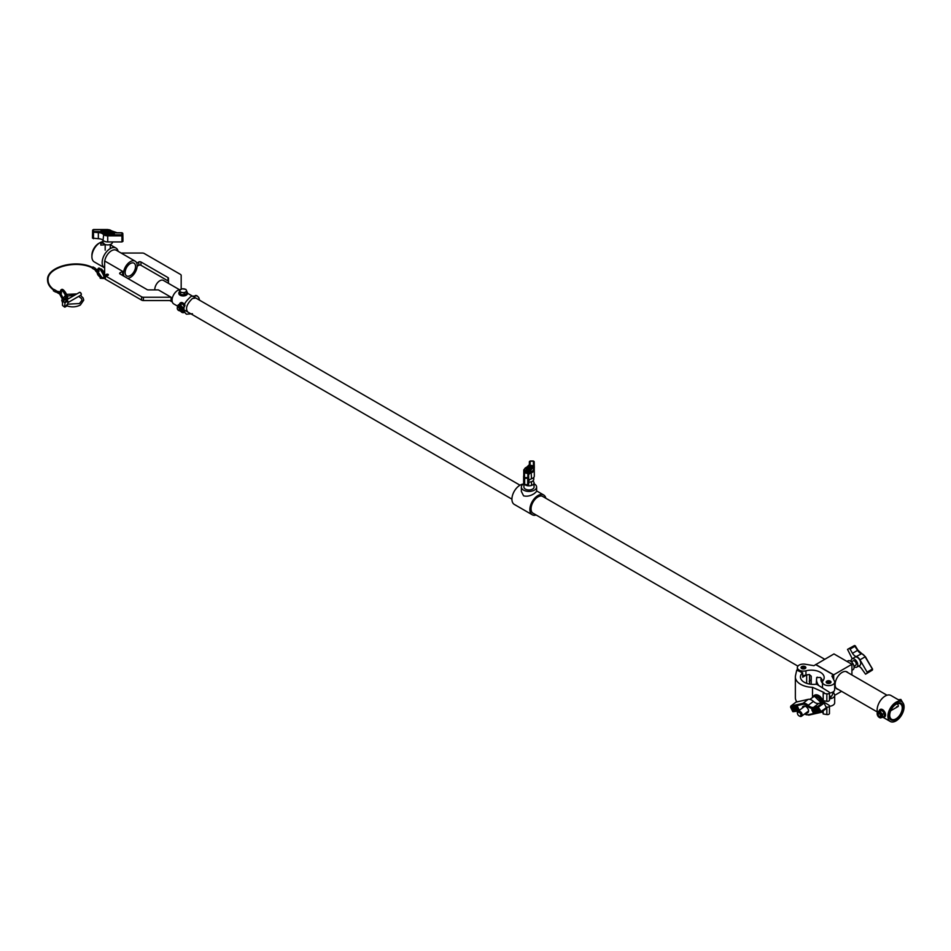 <?xml version="1.0" encoding="UTF-8"?>
<svg xmlns="http://www.w3.org/2000/svg" width="951" height="951" viewBox="0 0 951 951"><rect width="100%" height="100%" fill="white"/><g stroke="black" fill="none" stroke-linecap="round" stroke-linejoin="round"><path stroke-width="1.43" d="M100.806 245.096L100.806 243.159L103.861 243.325L103.861 244.918L100.806 245.096L100.806 243.159M130.346 263.534A7.358 4.256 -60 0 1 134.02 263.165A7.358 4.256 -60 0 1 135.149 269.062A7.358 4.256 -60 0 1 130.346 275.552A7.358 4.256 -60 0 1 126.661 275.921A7.358 4.256 -60 0 1 125.532 270.025A7.358 4.256 -60 0 1 130.346 263.534M102.958 241.625A11.424 6.598 120 0 0 99.986 242.683L98.738 243.397A9.676 5.587 120 0 0 91.902 255.248L91.902 256.675A11.424 6.598 120 0 0 94.268 261.905L104.515 267.825A11.424 6.598 120 0 0 104.646 267.897M98.738 243.397L99.986 242.683A11.424 6.598 120 0 0 91.902 256.675M127.624 278.358A9.676 5.587 120 0 0 130.346 277.442A9.676 5.587 120 0 0 136.659 268.919A9.676 5.587 120 0 0 135.185 261.168L116.307 250.268A9.676 5.587 120 0 0 111.469 250.755A9.676 5.587 120 0 0 104.753 261.014M104.646 262.012A9.676 5.587 120 0 0 104.646 263.165M118.114 251.314A11.424 6.598 120 0 0 115.951 248.033A11.424 6.598 120 0 0 110.233 248.603A11.424 6.598 120 0 0 102.767 258.672A11.424 6.598 120 0 0 104.515 267.825M135.185 261.168A9.676 5.587 120 0 0 130.346 261.644A9.676 5.587 120 0 0 124.07 276.301M181.177 289.163L181.177 275.433A2.544 1.462 0 0 0 180.428 274.387L144.207 253.477A2.544 1.462 0 0 0 142.412 253.049L121.122 253.049M137.158 266.232L138.798 265.281L138.798 261.965A1.522 0.88 180 0 1 140.95 261.965L168.018 277.585A1.522 0.88 180 0 1 168.458 278.215L168.458 283.339M136.778 263.142L138.798 261.965M140.95 261.965L140.95 265.281L168.018 280.902L168.018 277.585M168.458 281.532A1.522 0.88 0 0 0 168.018 280.902M140.95 265.281A1.522 0.88 0 0 0 138.798 265.281M106.286 275.374A1.272 0.737 180 0 1 108.081 274.34A1.272 0.737 180 0 1 106.286 275.374M104.646 278.168L104.646 260.954L122.608 271.32L120.088 272.771L120.088 274.007L147.155 289.639A1.522 0.88 180 0 0 148.225 289.889L158.365 289.889L171.085 297.235L143.411 297.235L143.411 300.552A2.544 1.462 180 0 1 141.616 300.124L105.395 279.214A2.544 1.462 180 0 1 104.646 278.168M121.883 275.053L122.608 274.637L122.608 271.32M143.411 300.552L171.085 300.552L171.085 297.235M141.616 300.124L141.616 296.807L105.395 275.897L105.395 279.214M104.646 274.851A2.544 1.462 0 0 0 105.395 275.897M141.616 296.807A2.544 1.462 0 0 0 143.411 297.235M120.088 274.007A1.522 0.88 180 0 1 119.648 273.389A1.522 0.88 180 0 1 120.088 272.771M179.43 289.675L163.382 280.402A7.109 4.101 120 0 0 159.827 280.759A7.109 4.101 120 0 0 154.811 289.889M95.243 268.693L94.482 269.133M93.269 267.338L92.734 267.029L92.734 268.277M95.421 268.705L94.886 268.277L94.791 269.561M54.314 289.841L53.767 289.52L53.767 290.768M56.466 291.089L55.931 290.768L56.026 291.945M66.285 305.319L67.521 304.593L66.499 305.723C71.361 307.446 75.973 307.221 80.324 305.045L83.736 300.147L83.189 298.032L80.49 295.345M80.455 292.611L81.334 294.346A1.522 0.88 -120 0 0 80.253 292.48A1.522 0.88 -120 0 0 79.492 292.409L66.522 299.898M67.866 302.632L81.013 295.048A1.522 0.88 -120 0 0 81.334 294.346M67.866 304.391L67.866 301.087L64.989 302.739L62.588 301.063L62.481 305.437L64.632 307.09L64.989 302.739M64.632 302.121L67.509 300.457L65.714 299.422L62.837 301.087M67.509 300.457L67.866 301.087M106.429 231.901L108.034 232.02L106.405 232.02L107.38 232.591L108.366 232.02L106.429 232.02M106.405 232.151L108.355 232.08M108.022 232.08L107.011 231.83M110.756 232.246L109.781 232.805L110.756 233.375L111.742 232.805L110.756 232.246M109.793 232.876L110.756 233.494L111.731 232.876M110.114 232.876L111.41 232.876M110.756 233.185L111.41 232.805L110.114 232.805L110.756 233.185M113.264 234.564L113.561 234.457A10.782 6.229 0 0 0 114.762 232.745L114.596 232.519A56.977 32.893 180 0 0 102.268 229.643L101.888 229.738A10.782 6.229 180 0 0 100.675 231.462L100.842 231.675A56.977 32.893 0 0 0 113.169 234.552L113.264 234.564M100.675 231.557L100.842 231.806A56.977 32.893 0 0 0 113.169 234.683L113.561 234.588A10.782 6.229 0 0 0 114.762 232.864L114.762 232.864M114.512 232.603A56.822 32.798 180 0 0 102.221 229.738L102.019 229.785A10.616 6.134 180 0 0 100.842 231.485L100.925 231.592A56.822 32.798 0 0 0 113.217 234.457L113.419 234.41A10.616 6.134 0 0 0 114.596 232.722L114.584 232.769M112.48 241.934L112.468 242.208A4.755 2.746 180 0 1 107.725 244.918A4.755 2.746 180 0 1 102.97 242.208L102.922 240.223M105.834 231.889L104.693 232.127L105.502 231.485M105.299 231.759L105.906 232.413L106.643 231.366L105.727 231.034M111.742 233.328L112.789 234.017L113.526 232.84L111.742 233.268L112.789 234.017M102.221 229.738L102.221 229.869A56.822 32.798 180 0 1 114.512 232.733M102.221 229.869L102.019 229.916A10.616 6.134 180 0 0 100.854 231.557M109.044 233.019L109.888 232.246L108.628 232.103L108.141 232.936L109.543 232.317L109.353 233.209L109.876 232.317M104.741 230.796L103.255 231.664L104.467 232.08L104.741 230.796L104.206 231.687M103.397 230.487L101.912 231.355L103.124 231.759L103.053 231.117M122.822 233.542L122.952 241.352L121.942 241.934L107.725 241.934A5.337 3.079 0 0 1 103.029 240.33A5.337 3.079 180 0 0 98.345 238.713L92.485 238.13L92.616 230.32A0.761 0.618 -0 0 1 93.376 229.738L93.495 231.569L98.345 231.569A6.217 3.59 180 0 1 103.814 233.447A4.446 2.568 0 0 0 107.725 234.79L121.942 234.79L121.942 232.888L117.092 232.888A6.217 3.59 180 0 1 114.738 232.615M112.955 232.912L112.075 233.328M112.789 233.898L113.526 232.84M108.141 232.805L109.531 232.317M105.906 232.282L106.643 231.236M103.255 231.664L104.467 232.08M101.912 231.355L102.815 231.687M180.464 289.579A8.06 4.66 120 0 0 177.778 290.352A8.06 4.66 120 0 0 172.511 297.449A8.06 4.66 120 0 0 173.748 303.916L177.552 306.115M896.674 706.724C898.85 706.569 898.85 705.392 896.674 703.205M895.985 718.825A8.856 5.112 120 0 0 901.774 711.015A8.856 5.112 120 0 0 900.419 703.906A8.856 5.112 120 0 0 895.985 704.346A8.856 5.112 120 0 0 890.195 712.156A8.856 5.112 120 0 0 891.551 719.253A8.856 5.112 120 0 0 895.985 718.825M895.985 703.681A9.676 5.587 120 0 0 889.66 712.204A9.676 5.587 120 0 0 891.146 719.966A9.676 5.587 120 0 0 895.985 719.479A9.676 5.587 120 0 0 902.309 710.956A9.676 5.587 120 0 0 900.823 703.205A9.676 5.587 120 0 0 895.985 703.681M543.401 496.85A9.748 5.635 120 0 0 542.831 496.434A9.748 5.635 120 0 0 537.957 496.921A9.748 5.635 120 0 0 531.585 505.516A9.748 5.635 120 0 0 533.083 513.326A9.748 5.635 120 0 0 533.725 513.611M545.838 498.253A11.424 6.598 120 0 0 543.675 494.984A11.424 6.598 120 0 0 537.957 495.554A11.424 6.598 120 0 0 530.492 505.623A11.424 6.598 120 0 0 532.251 514.776A11.424 6.598 120 0 0 536.162 515.014M523.347 484.095A11.424 6.598 120 0 0 520.007 485.188A11.424 6.598 120 0 0 512.541 495.257A11.424 6.598 120 0 0 514.289 504.41L532.251 514.776M523.644 483.904A7.62 4.398 0 0 0 521.362 487.055L521.362 491.465L523.597 495.851C527.163 496.695 530.753 495.899 534.367 493.474L536.602 491.465L536.602 487.055A7.62 4.398 0 0 0 534.367 483.94A7.62 4.398 0 0 0 534.058 483.774M523.906 484.665L523.906 487.055A5.076 2.936 0 0 0 525.392 489.123A5.076 2.936 0 0 0 530.931 489.753A5.076 2.936 0 0 0 534.058 487.055L534.058 482.906A5.076 2.936 0 0 0 532.833 480.992M525.202 484.855A5.076 2.936 0 0 0 525.392 484.974A5.076 2.936 0 0 0 530.931 485.616A5.076 2.936 0 0 0 534.058 482.906M521.362 487.055A7.62 4.398 0 0 0 523.597 490.157A7.62 4.398 0 0 0 531.894 491.108A7.62 4.398 0 0 0 536.602 487.055M895.985 719.527A9.724 5.611 120 0 0 902.344 710.956A9.724 5.611 120 0 0 900.847 703.158A9.724 5.611 120 0 0 895.985 703.645A9.724 5.611 120 0 0 889.637 712.216A9.724 5.611 120 0 0 891.123 720.002A9.724 5.611 120 0 0 895.985 719.527M895.985 702.254A11.424 6.598 120 0 0 888.519 712.323A11.424 6.598 120 0 0 890.267 721.476A11.424 6.598 120 0 0 895.985 720.917A11.424 6.598 120 0 0 903.45 710.849A11.424 6.598 120 0 0 901.703 701.683A11.424 6.598 120 0 0 895.985 702.254M901.703 701.683L890.921 695.466A11.424 6.598 120 0 0 885.215 696.037A11.424 6.598 120 0 0 877.44 712.394M880.471 715.687A1.676 0.975 60 0 1 879.283 716.376A1.676 0.975 60 0 1 878.094 714.32A1.676 0.975 60 0 1 879.283 713.63A1.676 0.975 60 0 1 880.471 715.687M898.338 699.746L900.87 699.437L903.414 703.776M899.373 700.293L900.87 699.437M879.188 710.813A4.315 2.496 60 0 1 879.996 709.612A4.315 2.496 60 0 1 883.324 710.766A4.315 2.496 60 0 1 885.215 715.104A4.315 2.496 60 0 1 884.323 717.09A4.315 2.496 60 0 1 882.873 717.185M880.186 709.517A4.315 2.496 60 0 1 880.364 709.398A4.315 2.496 60 0 1 883.681 710.552A4.315 2.496 60 0 1 885.571 714.902A4.315 2.496 60 0 1 884.68 716.876A4.315 2.496 60 0 1 884.489 716.971M898.41 699.793A4.315 2.496 60 0 1 899.658 700.518M879.188 712.846L880.222 713.714A2.473 1.426 -120 0 0 879.188 712.846A2.473 1.426 -120 0 0 877.642 713.547A2.473 1.426 -120 0 0 878.486 716.21A2.473 1.426 -120 0 0 881.101 716.174A2.473 1.426 -120 0 0 880.234 713.714L881.101 716.174M881.173 717.601L882.552 717.375L882.552 714.26L881.173 712.929A3.305 1.902 -120 0 0 878.843 711.586A3.305 1.902 -120 0 0 878.355 711.728A3.305 1.902 -120 0 0 878.118 711.907M881.387 717.565A3.305 1.902 -120 0 0 881.66 717.446A3.305 1.902 -120 0 0 882.338 715.937A3.305 1.902 -120 0 0 881.173 712.929L880.21 711.36L877.88 711.562L881.946 710.349L884.287 713.262L884.287 716.365L882.552 717.375M880.21 711.36L881.946 710.349M877.88 711.562L877.666 713.238M882.552 714.26L884.287 713.262M177.266 308.29A1.676 0.975 60 0 1 178.455 307.613A1.676 0.975 60 0 1 179.644 309.669A1.676 0.975 60 0 1 178.455 310.359A1.676 0.975 60 0 1 177.266 308.29L177.266 308.005A2.033 1.177 60 0 1 177.682 307.078L177.706 307.066A2.033 1.177 60 0 1 177.706 307.066A2.033 1.177 60 0 1 178.717 307.173A2.033 1.177 60 0 1 180.155 309.657A2.033 1.177 60 0 1 179.715 310.597A2.033 1.177 60 0 1 178.705 310.501A2.033 1.177 60 0 1 178.574 310.418M177.682 307.078A2.033 1.177 60 0 1 179.252 307.625A2.033 1.177 60 0 1 180.143 309.669A2.033 1.177 60 0 1 179.739 310.585A2.033 1.177 60 0 1 179.727 310.597L179.739 310.585A2.698 1.557 60 0 0 181.486 309.883A2.698 1.557 60 0 0 180.571 306.947A2.698 1.557 60 0 0 177.718 307.066M177.896 306.995A2.033 1.177 60 0 1 178.051 306.864A2.033 1.177 60 0 1 179.061 306.971A2.033 1.177 60 0 1 180.5 309.455A2.033 1.177 60 0 1 180.084 310.383A2.033 1.177 60 0 1 179.894 310.466M178.099 306.84A2.033 1.177 60 0 1 178.146 306.816A2.033 1.177 60 0 1 179.157 306.911A2.033 1.177 60 0 1 180.595 309.408A2.033 1.177 60 0 1 180.179 310.335A2.033 1.177 60 0 1 180.131 310.359M178.324 306.745A2.033 1.177 60 0 1 178.491 306.614A2.033 1.177 60 0 1 179.501 306.721A2.033 1.177 60 0 1 180.94 309.206A2.033 1.177 60 0 1 180.524 310.133A2.033 1.177 60 0 1 180.333 310.204M178.538 306.591A2.033 1.177 60 0 1 178.586 306.567A2.033 1.177 60 0 1 179.596 306.662A2.033 1.177 60 0 1 181.035 309.146A2.033 1.177 60 0 1 180.607 310.085A2.033 1.177 60 0 1 180.559 310.109M195.478 295.464L196.56 295.583M179.989 310.43A2.473 1.426 -120 0 0 181.439 309.479A2.473 1.426 -120 0 0 180.571 307.018A2.473 1.426 -120 0 0 179.513 306.151A2.473 1.426 -120 0 0 177.968 306.923M181.51 310.906L182.877 310.68L182.877 307.565L181.51 306.234A3.305 1.902 -120 0 0 179.168 304.891A3.305 1.902 -120 0 0 178.693 305.033A3.305 1.902 -120 0 0 178.455 305.212M181.724 310.87A3.305 1.902 -120 0 0 181.986 310.751A3.305 1.902 -120 0 0 182.675 309.241A3.305 1.902 -120 0 0 181.51 306.234L180.547 304.665L178.217 304.867L182.283 303.654L184.613 306.567M180.547 304.665L182.283 303.654M178.217 304.867L178.003 306.543M182.877 310.68L183.995 310.038M182.877 307.565L184.09 306.864M179.525 304.118A4.315 2.496 60 0 1 180.333 302.917A4.315 2.496 60 0 1 184.839 305.758M180.524 302.822A4.315 2.496 60 0 1 180.69 302.703A4.315 2.496 60 0 1 185.017 305.212M184.09 310.573A4.315 2.496 60 0 1 183.21 310.49M181.867 312.32A1.676 0.975 0 0 0 181.974 312.392A1.676 0.975 0 0 0 184.351 312.392L184.601 312.249A2.033 1.177 0 0 0 184.637 312.201L184.601 312.249A2.033 1.177 0 0 0 184.649 312.225M182.461 312.094A2.033 1.177 0 0 0 183.876 312.094M181.724 312.225A2.033 1.177 0 0 0 184.601 312.225A2.033 1.177 0 0 1 181.724 312.249A2.033 1.177 0 0 1 181.237 311.762A2.033 1.177 0 0 0 181.724 312.249L181.974 312.392M186.265 293.704A3.305 1.902 180 0 1 185.504 294.394A3.305 1.902 180 0 1 184.304 294.834M183.971 294.893A3.305 1.902 180 0 1 180.868 294.418M180.31 293.99A3.305 1.902 180 0 1 179.87 293.051M186.848 291.505L186.36 290.198A3.305 1.902 0 0 1 185.504 292.04A3.305 1.902 180 0 1 182.307 292.528L184.149 293.063L186.848 291.505L186.848 293.36L184.149 294.917L180.476 294.346L179.489 292.23L179.489 290.364L179.977 291.184A3.305 1.902 180 0 1 180.833 289.342A3.305 1.902 180 0 1 184.019 288.854A3.305 1.902 180 0 1 186.36 290.198L185.861 289.377L182.176 288.807L179.489 290.364M182.307 292.528A3.305 1.902 180 0 1 179.977 291.184L180.476 292.492L182.307 292.528M180.476 294.346L180.476 292.492M184.149 294.917L184.149 293.063M184.149 311.417L180.476 310.846M178.859 293.253A4.315 2.496 0 0 0 178.847 293.455A4.315 2.496 0 0 0 181.51 295.761A4.315 2.496 0 0 0 186.218 295.226A4.315 2.496 0 0 0 187.478 293.455A4.315 2.496 0 0 0 187.466 293.253M179.489 291.743A4.315 2.496 0 0 0 178.847 293.039A4.315 2.496 0 0 0 181.51 295.345A4.315 2.496 0 0 0 186.218 294.81A4.315 2.496 0 0 0 187.478 293.039A4.315 2.496 0 0 0 186.848 291.743M838.342 689.475A9.902 5.718 -60 0 1 837.165 689.059A9.902 5.718 -60 0 1 835.121 684.53A9.902 5.718 -60 0 1 839.436 674.556A9.902 5.718 -60 0 1 847.068 671.905A9.902 5.718 -60 0 1 848.019 672.714M815.72 664.642L833.682 675.008L831.887 676.042L834.431 681.118A6.098 3.519 180 0 1 834.681 682.105A6.098 3.519 180 0 1 828.583 685.623A6.098 3.519 180 0 1 822.484 682.105A6.098 3.519 180 0 1 823.031 680.654A12.898 7.442 0 0 0 824.184 677.576A12.898 7.442 0 0 0 805.961 670.8A6.098 3.519 180 0 1 797.354 667.59A6.098 3.519 180 0 1 799.137 665.106A6.098 3.519 180 0 1 805.14 664.214L813.925 665.676L833.968 653.931L851.918 664.297L851.918 674.972M841.564 691.341L834.681 695.312M833.682 675.008L833.682 679.62L833.682 674.83L851.918 664.297M833.682 692.863L833.682 691.472L833.682 692.863M815.72 664.464L833.682 674.83M846.984 661.444L847.947 660.886A5.076 2.936 60 0 1 850.491 661.147A5.076 2.936 60 0 1 853.808 665.617A5.076 2.936 60 0 1 853.023 669.682L851.918 670.324M817.373 677.171A6.348 3.661 -120 0 0 818.835 685.588M821.462 678.336A3.222 1.866 -120 0 0 822.484 683.115M816.243 684.34L816.659 677.492L820.404 677.481L822.9 680.833M801.741 666.603A2.413 1.391 180 0 1 804.368 666.306A2.413 1.391 180 0 1 805.854 667.59A2.413 1.391 180 0 1 805.152 668.577A2.413 1.391 180 0 1 802.525 668.874A2.413 1.391 180 0 1 801.027 667.59A2.413 1.391 180 0 1 801.741 666.603M826.871 681.118A2.413 1.391 180 0 1 829.51 680.821A2.413 1.391 180 0 1 830.996 682.105A2.413 1.391 180 0 1 830.282 683.091A2.413 1.391 180 0 1 827.655 683.389A2.413 1.391 180 0 1 826.169 682.105A2.413 1.391 180 0 1 826.871 681.118M802.62 675.412A6.098 3.519 180 0 0 805.961 675.127A12.898 7.442 0 0 1 809.182 674.568L811.215 676.125L811.215 684.292M833.647 692.78L834.431 694.373A6.098 3.519 180 0 1 834.681 695.347A6.098 3.519 180 0 1 829.45 698.83M834.681 682.105L834.681 689.546A6.098 3.519 180 0 1 829.45 693.029M809.182 681.249L811.215 679.929M834.681 695.347L834.681 702.789A6.098 3.519 180 0 1 829.45 706.272M802.62 672.797A12.898 7.442 0 0 0 800.433 676.946A12.898 7.442 0 0 0 815.28 684.316A2.544 1.462 180 0 1 817.539 684.768L828.915 691.948A2.033 1.177 180 0 1 829.45 692.744A2.033 1.177 180 0 1 826.847 693.861L823.186 693.243L824.125 692.554L812.511 687.323A17.974 10.378 180 0 1 795.357 676.946A17.974 10.378 180 0 1 795.5 675.626L796.724 670.146L802.62 672.797L802.763 677.243A12.898 7.442 180 0 1 803.167 676.934A12.898 7.442 180 0 1 806.662 675.139A6.098 3.519 0 0 0 807.458 674.794M806.662 683.329L806.662 675.139M809.539 674.556L809.539 683.721A6.098 3.519 180 0 1 809.515 684.066M823.186 693.243L823.186 700.685L826.847 701.303A2.033 1.177 0 0 0 829.45 700.186L829.45 692.744M822.817 701.351L828.915 705.19A2.033 1.177 180 0 1 829.45 705.987L829.45 713.428A2.033 1.177 180 0 1 826.847 714.558L823.186 713.939L823.186 710.777M823.186 712.822L821.414 712.026M796.938 701.897A17.974 10.378 180 0 1 795.357 697.642L795.357 676.946M829.45 705.987A2.033 1.177 180 0 1 826.847 707.116L826.003 706.973M822.009 699.044L823.186 699.579M812.511 697.547L812.511 687.323M797.52 713.69A3.043 1.961 53.5 0 1 797.437 713.416A3.043 1.961 53.5 0 1 797.937 711.312A3.043 1.961 53.5 0 1 799.743 711.277A3.043 1.961 53.5 0 1 801.931 713.714A3.043 1.961 53.5 0 1 801.55 716.21A3.043 1.961 53.5 0 1 799.743 716.258A3.043 1.961 53.5 0 1 799.399 716.067A3.043 1.961 53.5 0 1 799.161 715.913M799.197 715.925A2.164 1.391 -126.5 0 0 800.897 714.938A2.164 1.391 -126.5 0 0 799.197 712.406A2.164 1.391 -126.5 0 0 797.568 713.928A2.164 1.391 -126.5 0 0 798.947 715.806A2.164 1.391 -126.5 0 0 799.197 715.925M831.352 696.096A3.519 2.033 180 0 1 829.45 696.821L831.899 695.847L833.563 691.567M812.677 697.428A6.098 3.923 53.5 0 1 812.986 696.691A6.098 3.923 53.5 0 1 813.699 695.87A6.098 3.923 53.5 0 1 818.882 696.762A6.098 3.923 53.5 0 1 822.128 702.646M813.699 695.87L814.484 695.288A6.098 3.923 53.5 0 1 819.845 696.334A6.098 3.923 53.5 0 1 822.912 702.468M805.972 712.953A3.935 2.532 -126.5 0 0 807.149 713A3.935 2.532 -126.5 0 0 807.791 712.715A3.935 2.532 -126.5 0 0 807.791 708.495A3.935 2.532 -126.5 0 0 803.75 706.094A3.935 2.532 -126.5 0 0 803.108 706.379A3.935 2.532 -126.5 0 0 802.347 708.055M812.106 710.076L813.248 712.24A24.904 16.024 -126.5 0 0 816.291 711.93A24.904 16.024 -126.5 0 0 818.906 710.991M813.093 712.358A24.904 16.024 -126.5 0 0 816.136 712.037A24.904 16.024 -126.5 0 0 818.847 711.051L817.753 708.828A24.904 16.024 -126.5 0 0 811.999 710.135L813.248 712.24M816.362 712.489A25.415 16.357 -126.5 0 0 819.12 711.479L817.598 708.376A25.415 16.357 -126.5 0 0 811.726 709.708L813.248 712.81A25.415 16.357 -126.5 0 0 816.362 712.489M791.838 708.222L792.979 710.373A24.904 16.024 -126.5 0 0 796.023 710.064A24.904 16.024 -126.5 0 0 798.638 709.137M792.825 710.492A24.904 16.024 -126.5 0 0 795.868 710.183A24.904 16.024 -126.5 0 0 798.578 709.196L797.485 706.973A24.904 16.024 -126.5 0 0 791.731 708.269L792.979 710.373M796.094 710.623A25.415 16.357 -126.5 0 0 798.852 709.624L797.33 706.522A25.415 16.357 -126.5 0 0 791.458 707.841L792.979 710.944A25.415 16.357 -126.5 0 0 796.094 710.623M817.361 709.351L818.24 710.694M816.743 710.766L815.803 709.993L816.208 711.158L815.958 709.874M816.208 711.158L815.696 709.767L816.481 710.231M815.173 710.052L815.613 710.979M813.783 711.705L813.153 711.229L813.081 711.871L812.701 710.468L813.783 711.705L813.367 710.314L814.389 711.574L813.83 710.207L814.686 710.147M815.197 711.193L814.567 710.944M813.83 710.207L814.555 710.611M813.367 710.314L814.341 711.253M812.701 710.468L813.771 711.419M816.469 710.349L817.159 710.968L816.493 709.589L817.337 710.076M792.338 708.626L793.312 709.161L793.003 709.969L792.338 708.626L793.467 709.054M793.919 708.269L794.929 709.22M795.024 708.721L795.048 709.434L795.024 708.721M795.321 708.638L795.69 709.375L794.87 708.115L795.571 709.149L795.749 708.459M794.87 708.115L795.69 708.21M795.274 708.115L795.725 709.042M795.488 707.913L796.748 709.113L795.999 708.638L796.142 709.256L795.488 707.913L796.177 708.269M796.391 707.96L796.748 709.113M796.189 708.59L796.284 709.22M796.201 707.758L797.211 709.006L796.201 707.758L796.938 707.52M796.962 707.782L797.211 709.006M796.807 707.615L797.425 708.091L797.509 707.461L797.746 708.887L797.378 707.734M797.33 707.496L797.889 708.864M793.289 708.447L794.097 709.731L793.289 708.447L794.251 709.624L794.275 708.852M798.935 709.565L797.485 706.403A25.415 16.357 -126.5 0 0 791.612 707.734L791.541 707.794M819.203 711.419L817.753 708.257A25.415 16.357 -126.5 0 0 811.881 709.589L811.809 709.648M821.105 712.204L826.098 708.685A1.01 0.654 -126.5 0 0 826.324 707.639L824.137 703.181A1.01 0.654 -126.5 0 0 823.031 702.444L818.704 703.419A6.859 4.41 53.5 0 1 813.414 701.398A6.859 4.41 -126.5 0 0 808.124 699.365L796.058 702.1A1.01 0.654 -126.5 0 0 795.761 702.325M794.965 708.757L794.893 709.553M794.216 708.887L794.097 709.731M793.538 708.59L794.144 709.398M792.599 708.816L793.241 709.648L792.599 708.816M792.789 708.78L793.158 709.684M814.436 710.076L815.102 711.407M814.674 710.219L815.566 711.324M815.72 710.492L816.136 710.005L816.671 711.051M816.6 709.815L817.206 710.623M817.991 710.504L817.337 709.684L817.991 710.504M817.491 709.565L818.074 710.409M805.402 668.398A2.033 1.177 0 0 0 804.891 667.887A2.033 1.177 0 0 0 802.002 667.887A2.033 1.177 0 0 0 801.479 668.398M801.693 668.541A1.783 1.022 180 0 1 802.906 667.745A1.783 1.022 180 0 1 804.701 667.994A1.783 1.022 180 0 1 805.2 668.541M830.544 682.913A2.033 1.177 0 0 0 830.021 682.402A2.033 1.177 0 0 0 827.144 682.402A2.033 1.177 0 0 0 826.621 682.913M826.835 683.056A1.783 1.022 180 0 1 828.048 682.259A1.783 1.022 180 0 1 829.843 682.509A1.783 1.022 180 0 1 830.33 683.056M830.912 696.405L830.912 698.605M853.95 666.223L855.71 665.201A2.544 1.462 -120 0 0 855.71 662.276A2.544 1.462 -120 0 0 853.166 660.802L851.418 661.825M854.022 666.627A4.755 2.746 -120 0 0 856.78 667.138A4.755 2.746 -120 0 0 856.815 661.634A4.755 2.746 -120 0 0 852.037 658.912A4.755 2.746 -120 0 0 851.097 661.551M856.78 667.138L859.692 665.545A4.826 2.782 -120 0 0 859.728 659.958A4.826 2.782 -120 0 0 854.866 657.189L852.037 658.912M852.262 658.77L847.531 649.402L849.065 648.511L850.075 649.105L852.5 653.301A5.337 3.079 -120 0 0 856.233 656.559A5.337 3.079 60 0 1 859.977 659.816L867.086 672.131L867.086 673.296L865.565 674.176L862.129 669.397A5.337 3.079 -120 0 0 858.527 666.175M859.977 659.816L865.125 656.832L872.507 668.993L872.245 670.17L867.086 673.296L872.245 670.17L872.233 669.147L867.086 672.131M527.864 469.497L528.637 470.174L528.197 469.497L529.493 469.497L528.839 470.186L529.826 469.497L527.864 469.497L528.637 470.174M529.493 469.556L528.197 469.556M529.231 467.547L531.193 467.547L529.231 467.547L529.576 468.106M530.147 468.237L531.193 467.547M529.564 467.607L530.86 467.607M530.86 467.547L529.564 467.547L530.86 467.547M533.249 466.109L533.071 465.931A10.782 6.229 0 0 0 530.099 465.241L529.719 465.336A56.977 32.893 180 0 0 524.738 472.445L524.893 472.79A10.782 6.229 180 0 0 527.864 473.491L528.245 473.396A56.977 32.893 0 0 0 533.238 466.275L533.238 466.275M529.862 465.384A56.822 32.798 180 0 0 524.893 472.469L524.976 472.588A10.616 6.134 180 0 0 527.912 473.277L528.102 473.229A56.822 32.798 0 0 0 533.071 466.133L532.988 466.014A10.616 6.134 0 0 0 530.052 465.324L530.052 465.455A10.616 6.134 0 0 1 532.988 466.145L533.059 466.168M528.934 470.876L528.257 470.709M528.815 471.173L526.997 470.745L528.055 470.388M528.423 470.472L527.365 470.103M530.801 467.096L532.085 466.37L530.278 465.954L532.085 466.37M524.893 472.469L524.893 472.528A56.822 32.798 180 0 1 529.862 465.503M528.934 468.486L530.575 468.665M528.601 468.486L530.206 469.188M528.174 471.993L528.72 471.185L526.604 471.316L528.043 471.66M526.604 471.197L528.043 471.958M533.737 479.375A4.755 2.746 180 0 1 533.737 479.411A4.755 2.746 180 0 1 528.732 482.121M523.656 475.987A5.337 3.079 0 0 0 523.644 476.023A5.337 3.079 0 0 0 523.644 476.059L523.644 484.273L527.71 484.855L528.72 484.273L528.732 481.479A5.337 3.079 180 0 1 531.526 478.769A5.337 3.079 0 0 0 534.319 476.059L534.189 461.829L534.319 476.059M533.238 466.156A56.977 32.893 0 0 1 528.245 473.265L527.864 473.372A10.782 6.229 180 0 1 524.893 472.671M531.609 466.561L530.361 466.477M528.839 470.056L529.826 469.497M528.423 470.353L529.184 470.65M528.815 471.042L526.997 470.626M528.233 471.886L528.72 471.185M526.058 471.969L526.961 472.302M526.961 472.183L527.686 472.778M64.989 306.888L66.796 305.842L64.989 306.888M113.217 232.103A6.217 3.59 180 0 1 111.624 230.998A4.446 2.568 0 0 0 107.713 229.655L102.351 229.666M102.03 229.666L93.376 229.738M122.061 232.959A0.761 0.618 -0 0 1 122.822 233.566L122.822 235.325L121.942 235.836L107.725 235.836A5.207 3.008 180 0 1 103.148 234.267A5.456 3.15 0 0 0 98.345 232.615L92.616 232.103L92.485 238.13M93.376 231.497A0.761 0.618 -0 0 0 92.616 232.103L92.485 236.359M93.495 231.569L93.495 238.713M98.345 231.569L98.345 238.713M103.814 233.447L103.029 240.33M107.725 234.79L107.725 241.934M121.942 234.79L121.942 241.934M122.061 234.719A0.761 0.618 -0 0 1 122.822 235.325L122.952 241.352M112.289 231.402L111.624 230.998M877.167 713.666A3.305 1.902 60 0 1 877.856 712.026A3.305 1.902 60 0 1 880.674 713.214A3.305 1.902 60 0 1 881.149 717.743A3.305 1.902 60 0 1 879.39 717.506M880.341 713.5A2.996 1.736 -120 0 0 877.452 712.727A2.996 1.736 -120 0 0 878.225 716.507A2.996 1.736 -120 0 0 881.125 717.292A2.996 1.736 -120 0 0 880.341 713.5M878.332 716.365A2.698 1.557 60 0 1 877.63 712.941A2.698 1.557 60 0 1 880.246 713.642A2.698 1.557 60 0 1 880.947 717.066A2.698 1.557 60 0 1 878.332 716.365M177.504 306.971A3.305 1.902 60 0 1 178.182 305.33A3.305 1.902 60 0 1 180.999 306.519A3.305 1.902 60 0 1 181.486 311.048A3.305 1.902 60 0 1 179.727 310.811M179.501 310.68A2.996 1.736 -120 0 0 181.653 310.181A2.996 1.736 -120 0 0 180.678 306.804A2.996 1.736 -120 0 0 178.503 305.58A2.996 1.736 -120 0 0 177.504 307.232M180.452 311.191A3.305 1.902 0 0 0 182.307 311.952A3.305 1.902 0 0 0 184.482 311.857M182.319 312.011A2.996 1.736 180 0 1 180.94 311.512M184.506 311.904A2.996 1.736 180 0 1 182.39 312.023M805.961 675.127L805.961 670.8M826.847 701.303L826.847 693.861M826.847 714.558L826.847 707.116M820.986 702.896A5.421 3.495 -126.5 0 0 814.377 696.453A5.421 3.495 -126.5 0 0 813.533 696.821L814.579 696.37L821.188 702.848M804.617 713.951A5.944 3.828 -126.5 0 0 808.017 714.772L820.071 712.037L817.789 707.401L813.462 708.376A7.763 4.993 53.5 0 1 807.47 706.082A5.944 3.828 -126.5 0 0 802.882 704.322L790.828 707.045L791.28 708.138M792.575 710.789L793.11 711.693L797.425 710.718A7.763 4.993 53.5 0 1 798.828 710.647M790.792 707.164L790.959 706.046L803.013 703.312L808.124 699.365M802.882 704.322L803.013 703.312A6.705 4.315 53.5 0 1 808.195 705.297L813.414 701.398M790.828 707.045L790.959 706.046L796.058 702.1M797.901 711.122L793.11 711.693M820.547 712.442L808.647 715.164L820.713 712.442L826.253 708.614M807.47 706.082L808.195 705.297A7.002 4.505 -126.5 0 0 813.604 707.366L817.919 706.391L821.058 711.479L826.324 707.639M820.095 711.93L821.058 711.479L820.998 712.311L820.071 712.037M817.908 707.473L824.137 703.181M817.789 707.401L817.919 706.391L823.031 702.444M813.462 708.376L813.604 707.366L818.704 703.419M798.222 711.051L797.425 710.718M808.017 714.772L804.439 714.082M856.233 656.559L861.796 653.61L865.398 656.677L872.388 669.064L865.125 656.832A5.207 3.008 -120 0 0 861.475 653.658A5.456 3.15 60 0 1 857.647 650.329L854.343 645.622A0.761 0.618 60 0 1 855.246 645.979L857.921 650.175L852.5 653.301M872.388 669.064L872.388 669.207A0.761 0.618 60 0 1 872.257 670.158M854.343 645.622L849.077 648.511L854.343 645.622L855.496 645.979L850.075 649.105M855.377 646.05L857.921 650.175L862.105 653.872M529.148 465.942A6.217 3.59 180 0 1 526.866 467.167A4.446 2.568 0 0 0 524.536 469.425L524.536 477.64L527.841 477.64L527.841 474.846A6.217 3.59 180 0 1 531.098 471.684A4.446 2.568 0 0 0 533.428 469.425L533.428 461.223L530.123 461.211L530.123 464.017A6.217 3.59 180 0 1 529.612 465.443M533.428 469.425A0.761 0.618 0 0 1 534.189 470.044A5.207 3.008 180 0 1 531.454 472.683A5.456 3.15 0 0 0 528.601 475.452L528.601 478.246L523.775 478.246L523.775 469.996A5.207 3.008 180 0 0 523.775 470.032A0.761 0.618 0 0 1 524.536 469.425M524.536 477.64A0.761 0.618 0 0 0 523.775 478.246L523.644 484.273M524.667 477.711L524.667 484.855M527.71 477.711L527.71 484.855M527.841 477.64A0.761 0.618 180 0 1 528.601 478.246L528.72 484.273M527.841 474.846A0.761 0.618 180 0 1 528.601 475.452L528.732 481.479M531.098 471.684L531.526 478.769M534.189 461.794L534.319 467.844M530.123 464.017A0.761 0.618 180 0 0 529.362 464.623L529.362 464.694A5.456 3.15 0 0 0 529.362 464.623L529.374 461.794M533.428 461.223A0.761 0.618 0 0 1 534.189 461.829L533.297 461.009L530.254 461.009L529.362 461.817A0.761 0.618 180 0 1 530.123 461.211M115.951 248.033L110.257 244.752M172.321 301.99L169.825 300.552M98.167 270.286L99.106 271.285L96.182 271.677L94.518 269.228M94.815 268.812L96.61 271.404L98.595 271.285L98.084 270.821M56.264 291.03L59.64 291.814M60.448 292.504L61.066 292.944L59.283 293.241L55.871 291.279M60.567 292.016L61.577 292.944L59.033 293.681L55.622 291.719M92.663 267.54C76.044 258.886 46.468 266.922 47.55 280.034C47.621 283.885 49.714 287.285 53.827 290.257M54.1 289.817C50.118 286.929 48.109 283.671 48.061 280.034C46.849 267.54 76.044 259.421 92.425 267.98M95.195 268.574L97.204 269.727M93.115 266.993L95.266 268.23M56.038 291.493L59.521 292.302M54.148 289.484L56.311 290.733M53.387 290.804L55.55 292.052M92.354 268.313L94.506 269.549M95.064 269.074L97.002 270.203M65.869 294.846L61.696 300.147L62.481 302.68M63.455 300.552L66.332 296.546M67.307 304.189L79.468 303.547L82.012 300.147L81.513 298.59L78.719 296.367M76.876 293.907L67.093 294.346M74.558 295.25L67.557 296.011M62.588 301.063L65.453 299.399M64.894 307.125L66.974 305.913M61.28 290.97L60.769 293.277M60.852 293.788L62.695 297.306M65.702 299.244L63.729 298.911M62.35 297.829L60.282 293.918M60.21 293.419L60.995 291.101L63.051 291.351C66.76 297.045 67.557 299.731 65.453 299.434L63.194 299.22M60.923 290.352L61.173 290.174C62.707 285.787 70.945 300.005 66.344 299.731L66.297 299.767M59.485 293.336L60.638 290.483C62.172 286.096 70.398 300.314 65.809 300.052M62.017 298.495L59.556 293.883M98.631 269.418L98.108 271.677M98.191 272.188L101.614 277.038M103.053 277.68L101.091 277.347L97.608 272.271M97.549 271.76L98.345 269.537L100.402 269.799C104.111 275.481 104.907 278.168 102.791 277.87L100.544 277.656M98.262 268.788L101.567 269.038L104.182 272.2L104.979 275.588M104.646 277.098L103.409 278.31M96.824 271.582L97.989 268.919C99.51 264.544 107.748 278.75 103.148 278.488L100.188 278.274M100.604 277.894L97.739 274.744L96.871 272.152M105.181 250.161L105.181 244.502M92.616 230.344L93.495 229.524L107.713 229.524L117.092 232.745L121.942 232.745L122.822 233.566L122.952 239.581M110.257 248.591L110.257 244.502M511.923 499.156L184.803 310.299M519.983 485.188L192.375 296.046M192.031 295.844L187.478 293.229M877.333 711.99L836.226 688.251M797.901 666.128L532.512 512.91M887.01 695.229L845.903 671.501M824.719 659.269L542.189 496.149M543.675 494.984L536.602 490.906M890.267 721.476L882.849 717.197M890.695 710.766L898.208 706.427M878.355 711.728L878.201 716.578L881.66 717.446M178.693 305.033L177.433 307.328M179.513 306.151L181.439 309.479M178.538 309.883L181.986 310.751M179.87 310.109L182.342 312.083L184.53 311.964M822.484 687.894L822.484 682.105M797.354 670.419L797.354 667.59M808.552 711.039L801.55 716.21M804.926 706.141L797.937 711.312M798.246 711.086L792.777 711.61L790.578 707.152L790.804 706.106L795.88 702.171M813.533 696.821L809.883 699.389M830.996 696.37L830.996 698.581M529.362 464.659L523.775 469.996M533.737 479.411L533.773 477.402M531.526 485.438L531.526 481.693M192.423 313.735L186.479 314.199C184.197 312.451 183.46 309.693 184.292 305.913C183.995 303.94 186.289 300.73 191.151 296.296L197.083 295.832L198.747 297.497L199.603 300.219M187.751 311.999C185.195 308.54 186.753 304.035 192.423 298.495L195.811 298.032"/></g></svg>
